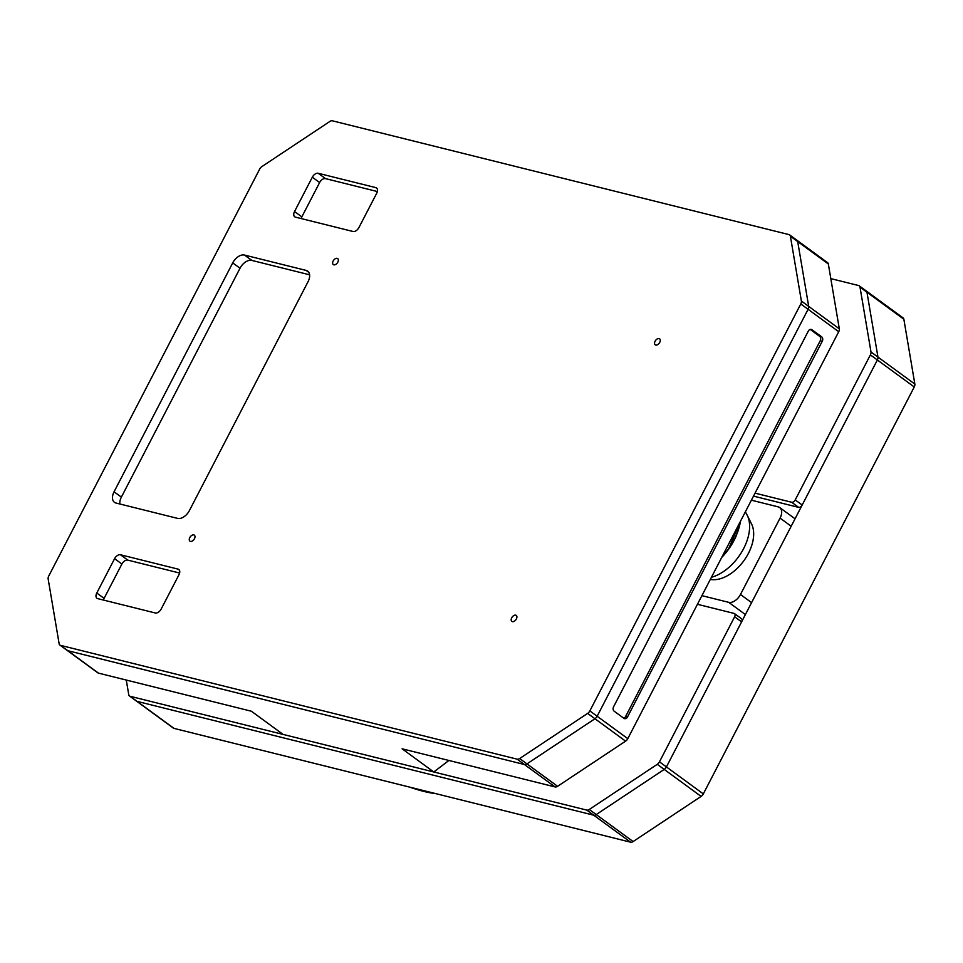 <?xml version="1.0" encoding="UTF-8"?>
<svg xmlns="http://www.w3.org/2000/svg" width="963" height="963" viewBox="0 0 963 963"><rect width="100%" height="100%" fill="white"/><g stroke="black" fill="none" stroke-linecap="round" stroke-linejoin="round"><path stroke-width="1.44" d="M409.504 787.084A87.573 16.804 -152.6 0 0 435.42 793.536M710.333 579.413L710.959 579.509A36.1 22.221 -53.8 0 0 743.749 560.887A36.1 22.221 -53.8 0 0 751.573 524.004L747.252 515.313A40.795 25.11 126.2 0 1 742.268 551.077A40.795 25.11 126.2 0 1 711.428 577.294M791.177 526.231L780.078 518.106A10.942 6.741 -53.8 0 0 779.693 507.561A10.942 6.741 -53.8 0 0 778.164 506.863L751.393 500.194M745.398 614.563L728.69 602.332L701.907 595.652M728.69 602.332A10.942 6.741 -53.8 0 0 740.475 594.496L751.585 602.633M780.078 518.106L740.475 594.496M59.887 645.078A4.382 2.696 -53.8 0 0 60.5 645.354L517.143 759.169A4.382 2.696 -53.8 0 0 519.659 758.543L587.647 713.39A4.382 2.696 -53.8 0 0 589.85 710.899L800.783 303.959A4.382 2.696 -53.8 0 0 801.385 301.058L790.394 236.224A4.382 2.696 -53.8 0 0 789.648 234.912A4.382 2.696 -53.8 0 0 789.034 234.623L332.391 120.808A4.382 2.696 -53.8 0 0 329.876 121.446L261.888 166.587A4.382 2.696 -53.8 0 0 259.685 169.091L48.74 576.03A4.382 2.696 -53.8 0 0 48.15 578.919L59.14 643.753A4.382 2.696 -53.8 0 0 59.887 645.078L67.193 650.422A4.382 2.696 -53.8 0 0 67.807 650.699A4.382 2.696 126.2 0 1 67.193 650.422L97.829 672.836A4.382 2.696 126.2 0 0 98.431 673.113L251.415 711.236L283.086 734.42L433.771 771.977L402.101 748.805L555.073 786.927L524.45 764.526A4.382 2.696 -53.8 0 0 526.966 763.888L594.953 718.735A4.382 2.696 -53.8 0 0 597.156 716.243L808.089 309.304A4.382 2.696 -53.8 0 0 808.691 306.403L797.701 241.581A4.382 2.696 -53.8 0 0 796.955 240.256A4.382 2.696 -53.8 0 0 796.341 239.98M448.914 760.469L433.771 771.977M623.928 718.326L614.177 711.2A3.286 2.504 -76 0 1 613.575 706.806L808.354 331.043A3.286 2.504 -76 0 1 811.231 329.382A3.286 2.504 -76 0 1 811.917 329.707L821.668 336.833A3.286 2.504 -76 0 1 822.27 341.227L627.491 716.99A3.286 2.504 -76 0 1 624.614 718.651A3.286 2.504 -76 0 1 623.928 718.326M810.172 329.406L819.645 336.34A3.286 2.504 -76 0 1 820.247 340.721L625.601 716.52A3.286 2.504 -76 0 1 623.711 718.169M789.648 234.912L827.578 262.67A4.382 2.696 126.2 0 1 828.336 263.982L839.315 328.816A4.382 2.696 126.2 0 1 838.725 331.717L627.792 738.657A4.382 2.696 126.2 0 1 625.589 741.149L557.589 786.302A4.382 2.696 126.2 0 1 555.073 786.927M60.5 645.354L67.807 650.699L524.45 764.526L67.807 650.699L98.431 673.113M865.605 290.657A4.382 2.696 126.2 0 1 866.219 290.934L903.113 317.922A4.382 2.696 126.2 0 1 903.86 319.247L914.85 384.081A4.382 2.696 126.2 0 1 914.26 386.97L703.315 793.909A4.382 2.696 126.2 0 1 701.112 796.413L633.124 841.554A4.382 2.696 126.2 0 1 630.609 842.192L173.966 728.377A4.382 2.696 126.2 0 1 173.352 728.088L136.457 701.1A4.382 2.696 -53.8 0 0 137.071 701.377A4.382 2.696 126.2 0 1 136.457 701.1L129.499 696.008A4.382 2.696 -53.8 0 0 130.113 696.285L586.744 810.1A4.382 2.696 -53.8 0 0 589.272 809.474L657.26 764.321A4.382 2.696 -53.8 0 0 659.462 761.829L734.637 616.789A3.286 2.022 -53.8 0 0 734.528 613.636A3.286 2.022 -53.8 0 0 734.071 613.419L697.441 604.295M753.511 496.114L798.64 507.369A3.286 2.022 -53.8 0 0 802.179 505.009L877.365 359.981A4.382 2.696 -53.8 0 0 877.955 357.08L866.965 292.258A4.382 2.696 -53.8 0 0 866.219 290.934A4.382 2.696 126.2 0 1 866.965 292.258L877.955 357.08A4.382 2.696 126.2 0 1 877.365 359.981L666.42 766.921A4.382 2.696 126.2 0 1 664.217 769.413L596.229 814.566A4.382 2.696 126.2 0 1 593.714 815.192L137.071 701.377L593.714 815.192A4.382 2.696 -53.8 0 0 596.229 814.566L664.217 769.413A4.382 2.696 -53.8 0 0 666.42 766.921L741.606 621.881A3.286 2.022 -53.8 0 0 741.486 618.728L734.528 613.636M318.223 173.28L375.763 187.616A5.477 3.371 126.2 0 1 376.521 187.966A5.477 3.371 126.2 0 1 376.714 193.238L358.91 227.569A5.477 3.371 126.2 0 1 353.024 231.493L295.485 217.144A5.477 3.371 126.2 0 1 294.726 216.795A5.477 3.371 126.2 0 1 294.534 211.523L312.325 177.192A5.477 3.371 126.2 0 1 318.223 173.28L325.53 178.624A5.477 3.371 -53.8 0 0 319.632 182.537L301.84 216.88A5.477 3.371 -53.8 0 0 301.202 218.577M377.352 191.541L325.53 178.624M120.483 554.76L178.011 569.109A5.477 3.371 126.2 0 1 178.781 569.458A5.477 3.371 126.2 0 1 178.974 574.73L161.17 609.061A5.477 3.371 126.2 0 1 155.272 612.974L97.745 598.637A5.477 3.371 126.2 0 1 96.974 598.288A5.477 3.371 126.2 0 1 96.782 593.015L114.585 558.684A5.477 3.371 126.2 0 1 120.483 554.76L127.79 560.117A5.477 3.371 -53.8 0 0 121.892 564.029L104.1 598.36A5.477 3.371 -53.8 0 0 103.45 600.057M179.612 573.033L127.79 560.117M244.506 255.063L306.15 270.422A10.942 6.741 126.2 0 1 307.679 271.133A10.942 6.741 126.2 0 1 308.064 281.665L189.41 510.559A10.942 6.741 126.2 0 1 177.625 518.395L115.969 503.023A10.942 6.741 126.2 0 1 114.453 502.325A10.942 6.741 126.2 0 1 114.067 491.78L232.721 262.887A10.942 6.741 126.2 0 1 244.506 255.063L251.812 260.407A10.942 6.741 -53.8 0 0 240.028 268.232L121.374 497.125A10.942 6.741 -53.8 0 0 119.833 503.986M309.605 274.816L251.812 260.407M655.081 341.239A3.72 2.287 126.2 0 1 659.607 338.82A3.72 2.287 126.2 0 1 659.258 343.177A3.72 2.287 126.2 0 1 655.213 344.826A3.72 2.287 126.2 0 1 655.081 341.239M189.795 537.583A3.72 2.287 126.2 0 1 194.321 535.151A3.72 2.287 126.2 0 1 193.972 539.509A3.72 2.287 126.2 0 1 189.928 541.158A3.72 2.287 126.2 0 1 189.795 537.583M511.714 617.825A3.72 2.287 126.2 0 1 516.24 615.393A3.72 2.287 126.2 0 1 515.891 619.751A3.72 2.287 126.2 0 1 511.847 621.4A3.72 2.287 126.2 0 1 511.714 617.825M333.162 260.997A3.72 2.287 126.2 0 1 337.688 258.578A3.72 2.287 126.2 0 1 337.339 262.935A3.72 2.287 126.2 0 1 333.294 264.584A3.72 2.287 126.2 0 1 333.162 260.997M796.955 240.256A4.382 2.696 126.2 0 1 797.701 241.581L808.691 306.403A4.382 2.696 126.2 0 1 808.089 309.304L597.156 716.243A4.382 2.696 126.2 0 1 594.953 718.735L526.966 763.888A4.382 2.696 126.2 0 1 524.45 764.526L517.143 759.169M755.052 493.14L791.682 502.265A3.286 2.022 -53.8 0 0 795.221 499.917L870.396 354.89A4.382 2.696 -53.8 0 0 870.997 351.989L860.007 287.155A4.382 2.696 -53.8 0 0 859.261 285.842A4.382 2.696 -53.8 0 0 858.647 285.554L830.816 278.62M126.273 680.047L128.753 694.684A4.382 2.696 -53.8 0 0 129.499 696.008M722.226 556.458A47.247 29.083 -53.8 0 0 740.427 521.344M740.475 521.26A46.706 28.758 126.2 0 1 722.021 556.867M721.744 557.384A45.105 27.771 -53.8 0 0 736.117 536.09M811.917 329.707L810.473 329.346M819.645 336.34L821.668 336.833M820.247 340.721L822.27 341.227M625.601 716.52L627.491 716.99M828.336 263.982L790.394 236.224M839.315 328.816L801.385 301.058M838.725 331.717L800.783 303.959M627.792 738.657L589.85 710.899M625.589 741.149L587.647 713.39M557.589 786.302L519.659 758.543M860.007 287.155L903.86 319.247M870.997 351.989L914.85 384.081M870.396 354.89L914.26 386.97M130.113 696.285L173.966 728.377M586.744 810.1L630.609 842.192M589.272 809.474L633.124 841.554M657.26 764.321L701.112 796.413M659.462 761.829L703.315 793.909M375.763 187.616L377.087 188.592M294.534 211.523L301.84 216.88M312.325 177.192L319.632 182.537M178.011 569.109L179.335 570.072M96.782 593.015L104.1 598.36M114.585 558.684L121.892 564.029M306.15 270.422L308.798 272.36M114.067 491.78L121.374 497.125M232.721 262.887L240.028 268.232M802.179 505.009L795.221 499.917M798.64 507.369L791.682 502.265M741.606 621.881L734.637 616.789M721.817 557.252L728.353 549.44L740.703 520.802M745.362 511.822L747.252 515.313M795.041 518.792L779.693 507.561M866.219 290.934L859.261 285.842"/></g></svg>
